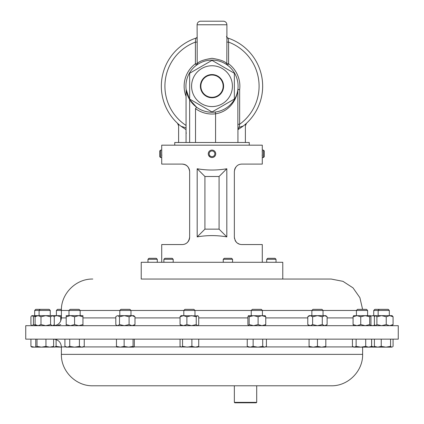 <?xml version="1.0" encoding="UTF-8"?>
<svg xmlns="http://www.w3.org/2000/svg" width="424" height="424" viewBox="0 0 424 424"><rect width="100%" height="100%" fill="white"/><g stroke="black" fill="none" stroke-linecap="round" stroke-linejoin="round"><path stroke-width="0.64" d="M223.596 86.167A11.596 11.596 0 0 0 212 74.566A11.596 11.596 0 0 0 200.404 86.167A11.596 11.596 0 0 0 212 97.764A11.596 11.596 0 0 0 223.596 86.167M200.854 86.167A11.146 11.146 0 0 1 212 75.022A11.146 11.146 0 0 1 223.146 86.167A11.146 11.146 0 0 1 212 97.308A11.146 11.146 0 0 1 200.854 86.167M161.735 150.403L161.714 157.537L160.59 157.537L160.59 150.091L159.716 150.965L159.716 156.657L160.59 157.537M161.82 155.55L161.841 154.85M215.201 155.714L214.231 156.795M213.606 157.177L212.922 157.421M210.097 157.018L208.64 155.423M208.311 153.281A3.726 3.726 0 0 0 211.465 157.5A3.726 3.726 0 0 0 215.689 154.347A3.726 3.726 0 0 0 212.535 150.128A3.726 3.726 0 0 0 208.311 153.281L208.486 152.571M209.186 153.409A2.846 2.846 0 0 0 211.592 156.631A2.846 2.846 0 0 0 214.814 154.219A2.846 2.846 0 0 0 212.408 150.997A2.846 2.846 0 0 0 209.186 153.409M266.712 259.297L267.698 258.311L275.044 258.311L276.024 259.297L266.712 259.297L266.712 262.286M147.976 259.297L148.957 258.311L156.302 258.311L157.288 259.297L147.976 259.297L147.976 262.286M163.881 259.297L164.867 258.311L172.208 258.311L173.193 259.297L163.881 259.297L163.881 262.286M223.252 259.297L224.238 258.311L231.578 258.311L232.564 259.297L223.252 259.297L223.252 262.286M262.048 279.05L141.224 279.05L141.224 262.286L282.776 262.286L282.776 279.05L331.202 279.05L141.224 279.05M249.254 145.172L249.254 142.491L174.746 142.491L174.746 145.172M232.416 86.167A20.416 20.416 0 0 1 212 106.578A20.416 20.416 0 0 1 191.584 86.167A20.416 20.416 0 0 1 212 65.752A20.416 20.416 0 0 1 232.416 86.167M189.65 86.167L189.65 99.068L212 111.973L234.35 99.068L234.35 73.262L212 60.356L189.65 73.262L189.65 86.167M189.613 99.539L186.131 89.448L186.062 96.349A27.862 27.862 0 0 1 195.406 63.78L196.471 65.216A1.786 1.77 53.5 0 0 197.187 63.78C198.665 61.459 203.61 59.636 212.021 58.3C220.406 59.646 225.335 61.469 226.814 63.78L226.898 37.884L226.554 36.316M200.674 21.2L223.326 21.2L200.674 21.2A3.578 3.578 0 0 0 197.102 24.777L197.187 42.103L195.406 42.103C195.543 39.792 195.824 38.43 196.254 38.012A50.663 50.663 0 0 0 161.337 86.167A50.663 50.663 0 0 1 196.254 38.012L197.139 37.185M223.326 21.2A3.578 3.578 0 0 1 226.898 24.777L226.898 37.874M238.076 86.167A26.076 26.076 0 0 1 212 112.243A26.076 26.076 0 0 1 185.924 86.167A26.076 26.076 0 0 1 212 60.091A26.076 26.076 0 0 1 238.076 86.167M189.65 142.491L189.65 99.598L196.556 107.177L195.522 108.634L195.522 142.491M226.861 37.185L227.746 38.012A50.663 50.663 0 0 1 243.323 125.981L237.928 129.691M227.746 38.012C228.176 38.436 228.457 39.798 228.594 42.103A47.085 47.085 0 0 1 239.65 124.28L239.094 127.364L243.323 125.981A50.663 50.663 0 0 0 262.663 86.167M186.062 129.686L180.979 126.22A50.663 50.663 0 0 1 161.337 86.167A50.663 50.663 0 0 0 180.979 126.22L186.004 127.91M180.375 125.743L180.979 126.22M25.742 339.147L398.258 339.147L398.258 325.69L25.742 325.69L25.742 339.147M362.615 354.374L61.385 354.374C60.955 371.159 76.013 386.216 92.798 385.782L331.202 385.782C347.987 386.216 363.045 371.154 362.615 354.374L362.615 347.134M256.7 402.355L256.255 402.8L234.801 402.8L234.35 402.355L256.7 402.355L256.7 385.782L239.942 385.782M311.863 310.453L312.97 309.345L321.927 309.345L323.035 310.453L311.863 310.453L311.863 315.647M323.035 310.453L323.035 315.647M68.99 310.453L70.098 309.345L79.055 309.345L80.163 310.453L68.99 310.453L68.99 315.647M373.73 310.453L374.837 309.345L388.214 309.345L389.322 310.453L373.73 310.453L373.73 315.647M251.247 310.453L252.354 309.345L261.311 309.345L262.419 310.453L251.247 310.453L251.247 315.647M265.132 325.69L265.763 324.572L261.931 325.69L258.094 324.572L253.626 325.69L249.158 324.572L249.158 316.765L248.385 315.71L265.281 315.71M34.678 310.453L35.786 309.345L49.163 309.345L50.27 310.453L34.678 310.453L34.678 315.647M119.801 310.453L120.914 309.345L129.871 309.345L130.979 310.453L119.801 310.453L119.801 315.647M61.385 310.453L56.403 310.453L56.403 315.647M61.406 309.345L57.51 309.345L56.403 310.453M356.425 310.453L357.533 309.345L366.49 309.345L367.597 310.453L356.425 310.453L356.425 315.647M353.563 315.71L370.385 315.647L369.68 316.765L365.218 315.647L360.75 316.765L356.913 315.647L353.075 316.765L353.706 315.647M183.804 310.453L184.912 309.345L193.869 309.345L194.976 310.453L183.804 310.453L183.804 315.647M197.181 236.894L197.181 168.752C207.06 170.464 216.94 170.464 226.819 168.752L226.819 236.894C216.94 235.177 207.06 235.177 197.181 236.894L204.924 229.151L219.076 229.151L219.076 176.49L204.924 176.49L204.924 229.151M208.799 151.909L209.228 151.326M215.609 152.894L215.721 153.615M262.286 262.286L262.286 244.558L241.802 244.558C237.61 244.425 235.124 241.94 234.35 237.106L234.35 171.545C235.14 166.696 237.62 164.215 241.802 164.093L262.286 164.093L262.286 157.537L263.41 157.537L263.41 150.091L264.284 150.965L264.284 156.657L263.41 157.537M160.59 150.091L161.714 150.091L161.714 145.172L262.286 145.172L262.286 157.537M161.714 262.286L161.714 244.558L182.198 244.558C186.39 244.431 188.876 241.945 189.65 237.106L189.65 171.545C188.876 166.712 186.396 164.226 182.198 164.093L161.714 164.093L161.714 157.537M262.18 155.592L262.164 154.999M262.186 151.962L262.207 151.448M188.982 240.191L188.203 241.516M187.207 242.623L186.841 242.931M186.348 243.297L186.051 243.487M185.68 243.694L185.092 243.975M187.249 166.065L188.203 167.136M188.977 168.455L189.475 169.945M189.48 169.966L189.65 171.545C189.173 167.051 186.692 164.57 182.198 164.093M234.52 169.976L235.018 168.471M235.029 168.439L235.797 167.136M234.514 238.67L234.35 237.106M209.117 151.453L208.894 151.76M181.016 315.647L198.061 315.901L197.478 315.647L196.227 316.765L191.558 315.647L186.889 316.765L183.47 315.647L180.052 316.765L181.016 315.647M197.764 325.69L198.729 324.572L198.729 316.765L198.061 315.901M198.061 325.436L197.478 325.69L196.227 324.572L196.227 316.765M196.227 324.572L191.558 325.69L186.889 324.572L186.889 316.765M180.052 316.765L180.052 324.572L183.47 325.69L186.889 324.572M180.052 324.572L181.016 325.69M36.045 315.875L33.427 316.765L32.176 315.647L31.593 315.901L31.89 315.647L53.058 315.647L53.747 316.24L51.331 315.647M31.593 315.901L30.926 316.765L30.926 324.572L31.593 325.436L32.176 325.69L33.427 324.572L33.427 316.765M36.045 325.462L33.427 324.572M381.568 315.647L392.11 315.647L393.075 316.765L389.656 315.647L386.238 316.765L381.568 315.647L376.899 316.765L375.648 315.647L381.568 315.647M370.618 315.928L375.648 315.647L374.397 316.765L374.397 324.572L375.648 325.69L376.899 324.572L376.899 316.765M392.11 325.69L393.075 324.572L393.075 316.765M386.238 316.765L386.238 324.572L389.656 325.69L393.075 324.572M386.238 324.572L381.568 325.69L376.899 324.572M370.385 325.69L370.942 324.572L370.942 316.765L370.311 315.647M370.311 325.69L369.68 324.572L369.68 316.765M360.75 316.765L360.75 324.572L356.913 325.69L353.075 324.572L353.075 316.765M353.075 324.572L353.706 325.69M360.75 324.572L365.218 325.69L369.68 324.572M53.382 315.928L53.615 315.647L61.385 315.647M61.385 316.474L60.727 316.765L56.89 315.647L53.875 316.357M53.382 325.415L53.615 325.69C58.332 325.229 60.924 322.637 61.385 317.91L66.202 317.91M55.337 325.494L53.875 324.98M60.727 321.048L60.727 316.765M60.727 324.572L56.89 325.69M118.747 315.647L133.767 315.647L134.98 316.765L132.034 315.647L129.092 316.765L124.296 315.647L119.504 316.765L117.655 315.647L116.33 316.24L117.655 315.647M117.019 325.69L115.805 324.572L115.805 316.765L116.33 316.24M133.767 325.69L134.98 324.572L132.034 325.69L129.092 324.572L129.092 316.765M129.092 324.572L124.296 325.69L119.504 324.572L119.504 316.765M134.98 324.572L134.98 316.765M116.33 325.097L117.655 325.69L119.504 324.572M52.422 315.647L50.573 316.765L45.776 315.647L40.985 316.765L38.043 315.647L35.097 316.765L36.31 315.647M53.058 325.69L54.272 324.572L54.272 316.765L53.747 316.24M53.747 325.097L52.422 325.69L50.573 324.572L45.776 325.69L40.985 324.572L40.985 316.765M40.985 324.572L38.043 325.69L35.097 324.572L35.097 316.765M50.573 324.572L50.573 316.765M36.31 325.69L35.097 324.572M265.132 315.647L265.763 316.765L261.931 315.647L258.094 316.765L253.626 315.647L249.158 316.765M248.528 315.647L247.897 316.765L247.897 324.572L248.459 325.69M265.763 324.572L265.763 316.765M258.094 324.572L258.094 316.765M249.158 324.572L248.528 325.69M374.758 316.23L372.67 315.647L370.73 316.156M374.758 325.107L372.67 325.69L370.73 325.181M66.202 315.647L82.95 315.647L82.95 316.765L78.763 315.647L74.576 316.765L70.389 315.647L66.202 316.765L66.202 315.647M82.95 325.69L82.95 324.572L78.763 325.69L74.576 324.572L74.576 316.765M74.576 324.572L70.389 325.69L66.202 324.572L66.202 316.765M82.95 324.572L82.95 316.765M66.202 325.69L66.202 324.572M325.823 325.69L327.116 324.572L324.699 325.69L322.282 324.572L317.449 325.69L312.615 324.572L312.615 316.765L310.198 315.647L307.776 316.765L309.075 315.647L325.823 315.647L327.116 316.765L324.699 315.647L325.939 315.954M312.615 316.765L317.449 315.647L322.282 316.765L324.699 315.647M327.116 324.572L327.116 316.765M322.282 324.572L322.282 316.765M324.699 325.69L325.939 325.383M312.615 324.572L310.198 325.69L307.776 324.572L307.776 316.765M182.553 339.147L182.553 346.382L181.302 347.134L180.052 346.382L180.052 339.147M191.892 339.147L191.892 346.382L187.222 347.134L182.553 346.382M198.729 339.147L198.729 346.382L195.31 347.134L191.892 346.382M180.719 346.959L197.764 347.134L198.729 346.382M30.926 346.382L31.89 347.134L34.344 347.134L30.926 346.382L30.926 339.147M36.066 346.933L34.344 347.134L36.31 347.134M390.573 346.382L385.904 347.134L381.234 346.382L377.816 347.134L374.397 346.382L375.362 347.134L391.824 347.134L390.573 346.382L390.573 339.147M381.234 339.147L381.234 346.382M393.075 339.147L393.075 346.382L392.407 346.959M374.397 339.147L374.397 346.382M365.711 339.147L365.711 346.382L360.919 347.134L356.123 346.382L354.273 347.134L352.424 346.382L352.424 339.147M356.123 339.147L356.123 346.382M371.599 339.147L371.599 346.382L368.652 347.134L365.711 346.382M352.948 346.731L353.637 347.134L370.385 347.134L371.599 346.382M56.1 339.555L56.1 346.382L54.251 347.134L53.307 346.927M53.291 346.949L61.385 347.134L56.1 346.382M116.457 339.147L116.457 346.382L117.088 347.134M124.131 339.147L124.131 346.382L120.294 347.134L116.457 346.382M133.062 339.147L133.062 346.382L128.594 347.134L124.131 346.382M134.323 339.147L134.323 346.382L133.692 347.134L133.062 346.382M116.945 347.092L133.692 347.134M35.754 339.147L35.754 346.382L36.385 347.134L37.015 346.382L37.015 339.147M45.946 339.147L45.946 346.382L41.478 347.134L37.015 346.382M61.385 354.374L61.385 346.922C60.924 342.2 58.332 339.608 53.61 339.147L53.62 346.382L49.783 347.134L45.946 346.382M52.989 347.134L53.62 346.382M36.385 347.134L53.133 347.092M253.133 346.382L250.187 347.134L247.245 346.382L248.459 347.134L257.925 347.134L253.133 346.382L253.133 339.147M247.245 339.147L247.245 346.382M262.721 346.382L257.925 347.134L264.571 347.134L262.721 346.382L262.721 339.147M266.42 339.147L266.42 346.382L264.571 347.134L265.896 346.731M371.641 339.147L371.641 346.382L371.011 347.134L370.709 346.949M375.32 347.108L371.641 346.382M370.868 347.092L375.362 347.134M64.909 339.147L64.909 346.382L67.326 347.134L69.743 346.382L69.743 339.147M79.41 339.147L79.41 346.382L74.576 347.134L69.743 346.382M84.249 339.147L84.249 346.382L81.832 347.134L79.41 346.382M64.909 346.382L66.202 347.134L82.95 347.134L84.249 346.382M317.449 346.382L313.262 347.134L309.075 346.382L309.075 347.134L321.636 347.134L317.449 346.382L317.449 339.147M309.075 339.147L309.075 346.382M325.823 346.382L321.636 347.134L325.823 347.134L325.823 339.147M238.018 243.524L239.597 244.224L237.44 243.148M185.362 243.853L184.467 244.203L185.357 243.853M237.127 242.91L237.652 243.297M189.65 237.106A7.452 7.452 0 0 1 187.042 242.772M236.958 242.772A7.452 7.452 0 0 1 235.018 240.185M197.181 168.752L204.924 176.49M226.819 168.752L219.076 176.49M226.819 236.894L219.076 229.151M211.666 111.782L212 111.973M234.016 99.264L234.35 99.068M234.35 73.453L234.016 73.071M226.814 42.103L228.594 42.103L228.594 63.78L227.529 65.216A1.786 1.77 126.5 0 1 226.814 63.78L228.594 63.78A27.862 27.862 0 0 1 239.65 89.623L239.65 124.28L237.864 124.28L237.864 89.623C237.011 98.633 230.306 111.443 215.578 113.802L215.344 112.026M186.072 127.889L186.062 96.349M177.926 123.744L177.481 123.252L178.621 125.87L178.621 142.491M178.621 125.87L178.621 127.46M186.269 132.903L186.072 133.804M239.094 127.364L237.928 129.076L237.928 142.491M237.928 129.076L237.864 124.28M246.074 123.744L246.519 123.252L245.379 125.87L245.379 142.491M237.864 89.623A1.786 1.532 7.1 0 1 237.875 89.4L239.65 89.623L237.864 89.623M245.687 124.418L245.459 125.107M178.313 124.418L178.541 125.107M226.898 24.777L197.102 24.777M197.187 42.103L197.187 63.78L195.406 63.78L195.406 42.103A47.085 47.085 0 0 0 186.062 125.462M61.385 346.922L65.842 346.922M83.311 346.922L116.764 346.922M134.016 346.922L180.656 346.922M198.125 346.922L248.098 346.922M265.567 346.922L309.075 346.922M325.823 346.922L353.277 346.922M356.425 310.463L323.035 310.463M311.863 310.463L262.419 310.463M251.247 310.463L194.976 310.463M183.804 310.463L130.979 310.463M119.801 310.463L80.163 310.463M68.99 310.463L61.385 310.463C60.955 293.678 76.013 278.621 92.798 279.05M353.075 317.91L327.116 317.91M307.776 317.91L265.763 317.91M247.897 317.91L198.729 317.91M180.052 317.91L134.98 317.91M115.805 317.91L82.95 317.91M195.522 108.634A27.862 27.862 0 0 0 215.578 113.802L215.578 142.491M276.024 259.297L276.024 262.286M232.564 259.297L232.564 262.286M234.35 402.355L234.35 385.782M40.206 309.345L39.098 310.453L39.098 315.647M367.597 310.453L367.597 315.647M389.322 310.453L389.322 315.647M362.594 309.345L359.891 297.675L353.017 287.859L342.968 281.34L331.202 279.05M262.286 150.091L263.41 150.091M61.385 310.463L61.385 317.91M194.976 310.453L194.976 315.647M31.89 325.69L31.593 325.436M379.257 309.345L378.15 310.453L378.15 315.647M375.362 315.647L375.065 315.901M375.362 325.69L375.065 325.436M130.979 310.453L130.979 315.647M50.27 310.453L50.27 315.647M262.419 310.453L262.419 315.647M370.942 325.69L370.618 325.415M80.163 310.453L80.163 315.647M309.075 325.69L307.776 324.572M186.062 95.32L186.062 142.491M173.193 259.297L173.193 262.286M157.288 259.297L157.288 262.286"/></g></svg>
